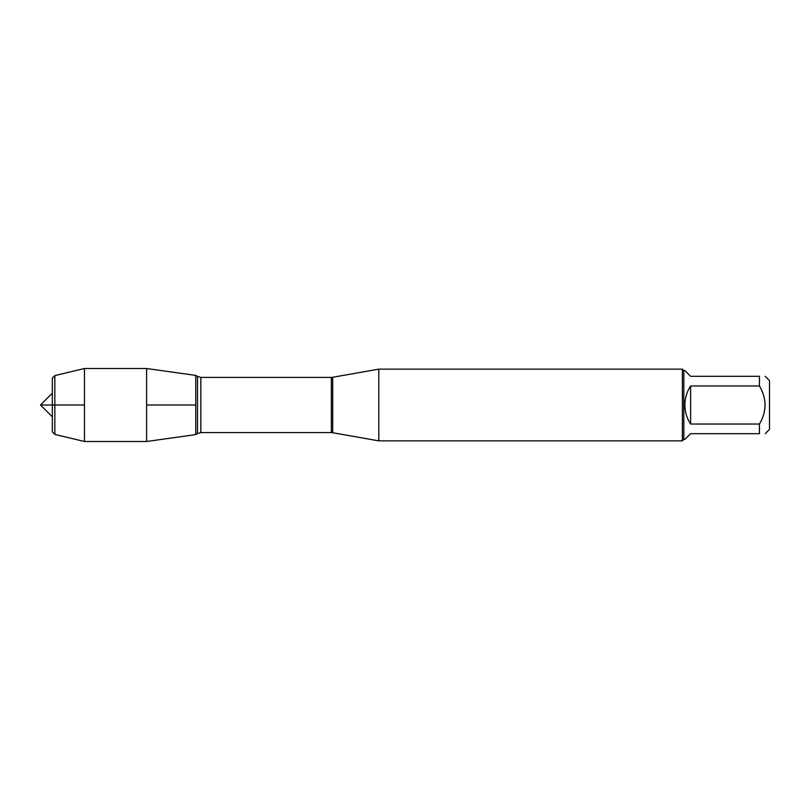<?xml version="1.0" encoding="UTF-8"?>
<svg xmlns="http://www.w3.org/2000/svg" width="810" height="810" viewBox="0 0 810 810"><rect width="100%" height="100%" fill="white"/><g stroke="black" fill="none" stroke-linecap="round" stroke-linejoin="round"><path stroke-width="1.21" d="M765.197 376.316L769.5 380.619L769.5 429.381L765.197 433.684M759.456 376.316C766.888 376.316 766.888 376.316 759.456 376.316L759.456 385.975C766.888 398.652 766.888 411.338 759.456 424.025L759.456 433.684C766.888 433.684 766.888 433.684 759.456 433.684L690.616 433.684L684.875 439.425L683.822 439.425L683.822 370.575L684.875 370.575L690.616 376.316L759.456 376.316M759.456 385.975L690.616 385.975C686.839 391.757 684.926 398.095 684.875 405C684.926 411.905 686.839 418.243 690.616 424.025L759.456 424.025M378.807 405L378.807 440.863L682.395 440.863L682.395 369.137L378.807 369.137L378.807 405M195.767 434.585L195.767 375.415L195.767 434.585L146.6 441.49L146.6 405L195.767 405L146.6 405L146.6 368.509L195.767 375.415L197.508 376.468L197.508 433.532L195.767 434.585M690.616 424.025L690.616 385.975M54.847 375.597L52.336 378.108L52.336 431.892L54.847 434.403L54.847 375.597L84.463 368.509L84.463 441.49L146.6 441.49M84.463 405L40.5 405L84.463 405M332.707 432.732L331.341 432.611L331.341 377.389L332.707 377.268L332.707 432.732L378.807 440.863M331.341 377.389L200.84 377.389L200.84 432.611L197.508 433.532M332.707 377.268L378.807 369.137M331.341 432.611L200.84 432.611M200.84 377.389L197.508 376.468M683.822 370.575L682.395 369.137M683.822 439.425L682.395 440.863M84.463 368.509L146.6 368.509M52.336 393.164L40.5 405L52.336 416.836M54.847 434.403L84.463 441.49"/></g></svg>
